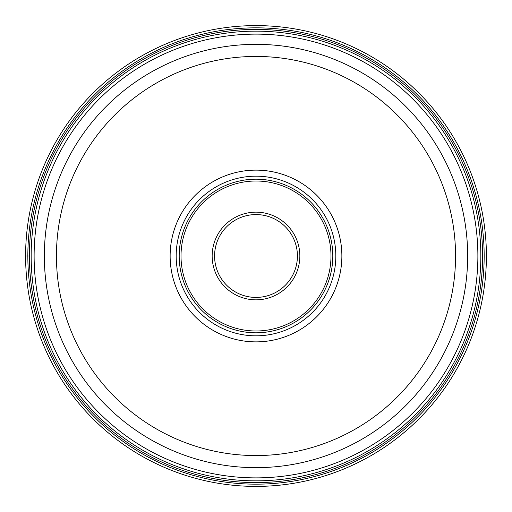 <?xml version="1.0" encoding="UTF-8"?>
<svg xmlns="http://www.w3.org/2000/svg" width="512" height="512" viewBox="0 0 512 512"><rect width="100%" height="100%" fill="white"/><g stroke="black" fill="none" stroke-linecap="round" stroke-linejoin="round"><path stroke-width="0.77" d="M486.4 256A230.4 230.4 0 0 1 256 486.4A230.4 230.4 0 0 1 25.6 256A230.4 230.4 0 0 0 256 486.4A230.4 230.4 0 0 0 486.4 256A230.4 230.4 0 0 0 256 25.6A230.4 230.4 0 0 0 25.6 256L29.395 256A226.605 226.605 0 0 0 256 482.605A226.605 226.605 0 0 0 482.605 256A226.605 226.605 0 0 0 256 29.395A226.605 226.605 0 0 0 29.395 256M31.155 256A224.845 224.845 0 0 0 256.051 480.845A224.845 224.845 0 0 0 480.845 255.904A224.845 224.845 0 0 0 255.949 31.155A224.845 224.845 0 0 0 31.155 256.096A224.845 224.845 0 0 0 256.051 480.845A224.845 224.845 0 0 0 480.845 255.904A224.845 224.845 0 0 0 255.949 31.155A224.845 224.845 0 0 0 31.155 256M44.346 256.096A211.654 211.654 0 0 1 44.346 256A211.654 211.654 0 0 0 256.051 467.654A211.654 211.654 0 0 0 467.654 255.904A211.654 211.654 0 0 1 467.654 256A211.654 211.654 0 0 0 255.949 44.346A211.654 211.654 0 0 0 44.346 256.096A211.654 211.654 0 0 0 256.051 467.654A211.654 211.654 0 0 0 467.654 256M170.131 256A85.869 85.869 0 0 1 256 170.131A85.869 85.869 0 0 1 341.869 256A85.869 85.869 0 0 1 256 341.869A85.869 85.869 0 0 1 170.131 256M335.821 256A79.821 79.821 0 0 1 256 335.821A79.821 79.821 0 0 1 176.179 256A79.821 79.821 0 0 1 256 176.179A79.821 79.821 0 0 1 335.821 256M179.2 256A76.8 76.8 0 0 1 256 179.2A76.8 76.8 0 0 1 332.8 256A76.8 76.8 0 0 1 256 332.8A76.8 76.8 0 0 1 179.2 256M297.421 256A41.421 41.421 0 0 1 256.045 297.421A41.421 41.421 0 0 1 214.579 256A41.421 41.421 0 0 1 255.955 214.579A41.421 41.421 0 0 1 297.421 256M484.166 256A228.166 228.166 0 0 1 256 484.166A228.166 228.166 0 0 1 27.834 256A228.166 228.166 0 0 1 256 27.834A228.166 228.166 0 0 1 484.166 256M477.882 256A221.882 221.882 0 0 1 256.051 477.882A221.882 221.882 0 0 1 34.118 256A221.882 221.882 0 0 1 255.949 34.118A221.882 221.882 0 0 1 477.882 256M467.654 255.904A211.654 211.654 0 0 0 255.949 44.346A211.654 211.654 0 0 0 44.346 256M56.442 256.09A199.558 199.558 0 0 0 256.045 455.558A199.558 199.558 0 0 0 455.558 255.91A199.558 199.558 0 0 0 255.955 56.442A199.558 199.558 0 0 0 56.442 256.09M181.011 256A74.989 74.989 0 0 0 256 330.989A74.989 74.989 0 0 0 330.989 256A74.989 74.989 0 0 0 256 181.011A74.989 74.989 0 0 0 181.011 256M212.16 256.096A43.84 43.84 0 0 1 255.949 212.16A43.84 43.84 0 0 1 299.84 256A43.84 43.84 0 0 1 256.051 299.84A43.84 43.84 0 0 1 212.16 256.096"/></g></svg>
